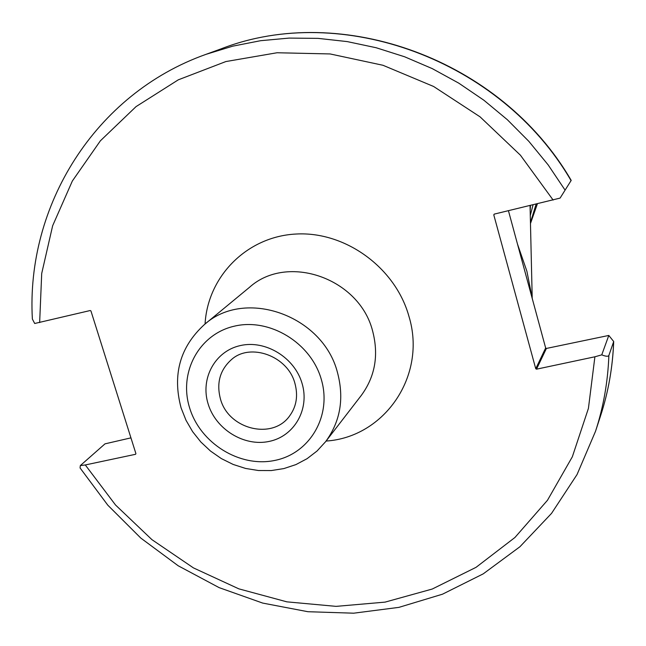 <?xml version="1.0" encoding="UTF-8"?>
<svg xmlns="http://www.w3.org/2000/svg" width="646" height="646" viewBox="0 0 646 646"><rect width="100%" height="100%" fill="white"/><g stroke="black" fill="none" stroke-linecap="round" stroke-linejoin="round"><path stroke-width="0.97" d="M508.442 210.725L545.66 348L546.403 348.444L608.798 335.444L613.7 341.524L608.871 355.47C608.144 356.673 605.77 356.463 601.757 354.856L608.798 335.444M517.47 244.043L526.886 271.231L532.417 299.146M560.09 198.096L571.201 180.395L560.09 198.096L494.23 214.117L493.786 214.876L535.744 368.713L536.511 369.181L594.901 356.786L601.757 354.856M565.016 190.029L548.115 164.843L528.816 141.312L507.328 119.696L483.894 100.243L458.781 83.156L432.247 68.613L404.606 56.775L376.158 47.739L347.217 41.594L318.098 38.372L289.109 38.09L260.556 40.706L232.73 46.165L205.904 54.377C94.542 93.969 25.921 206.195 32.373 319.043L34.69 323.493L90.23 310.524L90.941 310.96L135.91 453.629L135.555 454.291L85.296 464.958L115.545 505.019L151.947 539.668L193.445 567.899L238.85 588.853L286.872 601.846L336.106 606.368L385.073 602.12L432.239 589.039L476.037 567.341L514.935 537.488L547.477 500.27L572.34 456.787L588.417 408.401L594.901 356.786M85.296 464.958L80.322 465.58L104.999 443.85L130.944 437.867M80.322 465.58L80.072 467.962L107.858 505.237L140.82 538.094L178.191 565.775L219.123 587.626L262.696 603.081L307.9 611.714L353.685 613.191L398.937 607.361L442.502 594.191L483.216 573.866L519.925 546.742L551.539 513.384L577.039 474.56L595.539 431.245L600.61 415.709C608.33 392.025 612.674 367.38 613.652 341.782M220.439 398.905C228.401 429.501 272.919 440.427 289.86 415.588C296.53 406.269 298.21 395.497 294.891 383.256C287.761 355.922 250.47 342.638 231.728 359.354C220.02 369.722 216.257 382.908 220.439 398.905M302.07 383.417C309.91 409.289 294.221 436.405 269.099 441.428C244.099 446.838 215.74 429.324 208.125 403.911C200.147 378.588 214.956 351.166 240.215 345.602C265.361 339.659 294.6 357.472 302.07 383.417M189.649 407.941C200.349 443.39 239.836 467.841 274.825 460.42C309.967 453.524 332.197 415.628 321.256 379.234C310.839 342.727 269.616 317.687 234.361 326.173C198.936 334.119 178.433 372.613 189.649 407.941M337.462 372.467C344.358 398.445 340.385 421.531 325.56 441.735L361.284 395.433C375.116 376.586 378.903 355.139 372.637 331.083C359.451 278.192 287.365 253.103 249.493 287.308L204.411 324.55C244.963 287.858 322.952 315.305 337.462 372.467M205.065 324.001C207.681 276.343 247.022 236.388 296.223 234.022C345.344 231.276 395.392 267.654 408.918 316.257C427.151 375.617 384.523 437.277 326.085 441.057M533.055 204.855L530.285 215.449M536.123 204.12L530.447 222.531M537.383 203.821L530.471 223.532L537.391 203.821M530.463 205.468L530.172 210.556M571.056 180.605C500.779 59.472 341.258 2.019 221.263 48.789C341.791 1.906 501.054 59.424 571.201 180.395M553.138 200.058L520.426 155.201L480.059 116.837L433.619 86.483L382.957 65.27L330.082 53.941L277.045 52.754L225.842 61.564L178.304 79.821L136.04 106.622L100.38 140.812L72.344 181.017L52.649 225.753L41.707 273.468L39.648 322.588M608.871 355.47C607.894 381.729 603.445 406.988 595.539 431.245M546.403 348.444L536.511 369.181M545.66 348L535.744 368.713M494.416 214.068L493.786 214.876M181.171 408.086L186 420.263L192.613 431.657L200.849 442.001L210.507 451.053L221.36 458.595L233.149 464.442L245.593 468.447L258.408 470.514L271.28 470.563L283.885 468.576L295.925 464.595L307.068 458.692L317.041 451.013L325.56 441.735M530.051 205.565L532.191 297.418M205.904 54.377L221.263 48.789M600.61 415.709C608.362 391.92 612.723 367.194 613.7 341.524M181.058 407.731C172.24 374.632 180.024 346.91 204.411 324.55"/></g></svg>
